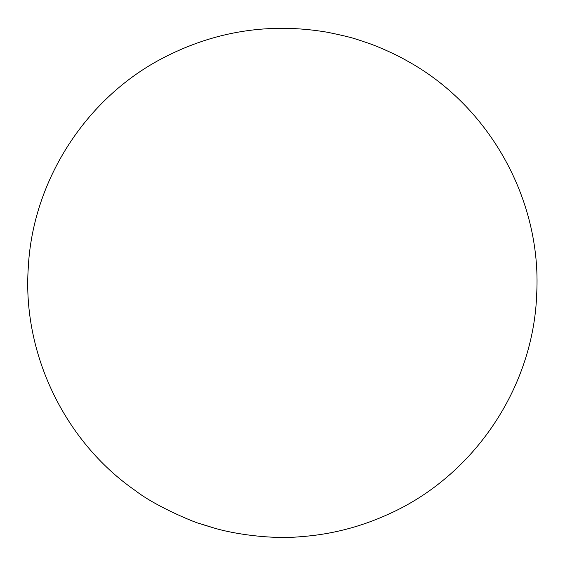 <?xml version="1.0" encoding="UTF-8"?>
<svg xmlns="http://www.w3.org/2000/svg" width="565" height="565" viewBox="0 0 565 565"><rect width="100%" height="100%" fill="white"/><g stroke="black" fill="none" stroke-linecap="round" stroke-linejoin="round"><path stroke-width="0.42" stroke-dasharray="2.83 2.12" d=""/><path stroke-width="0.85" d="M203.231 524.744L214.128 528.042C233.296 533.869 270.677 539.504 300.029 536.75C330.716 534.617 360.195 527.103 388.473 514.199C474.141 475.998 533.833 387.06 536.729 293.306C541.602 199.629 489.354 106.022 407.217 60.949C393.664 53.004 373.853 44.995 368.726 43.328L358.203 39.79C356.437 39.621 357.158 38.378 327.665 32.297C269.102 22.247 213.45 31.216 160.7 59.205C84.736 99.617 32.466 181.866 28.271 267.768C22.303 353.556 64.523 441.406 135.169 490.477C157.261 507.716 199.558 524.278 199.396 523.451L214.128 528.042C233.296 533.869 270.677 539.504 300.029 536.75C330.716 534.617 360.195 527.103 388.473 514.199C474.141 475.998 533.833 387.06 536.729 293.306C541.602 199.629 489.354 106.022 407.217 60.949C393.664 53.004 373.853 44.995 368.726 43.328L358.203 39.79C356.437 39.621 357.158 38.378 327.665 32.297C269.102 22.247 213.45 31.216 160.7 59.205C84.736 99.617 32.466 181.866 28.271 267.768C22.303 353.556 64.523 441.406 135.169 490.477C157.261 507.716 199.558 524.278 199.396 523.451L203.231 524.744"/></g></svg>
